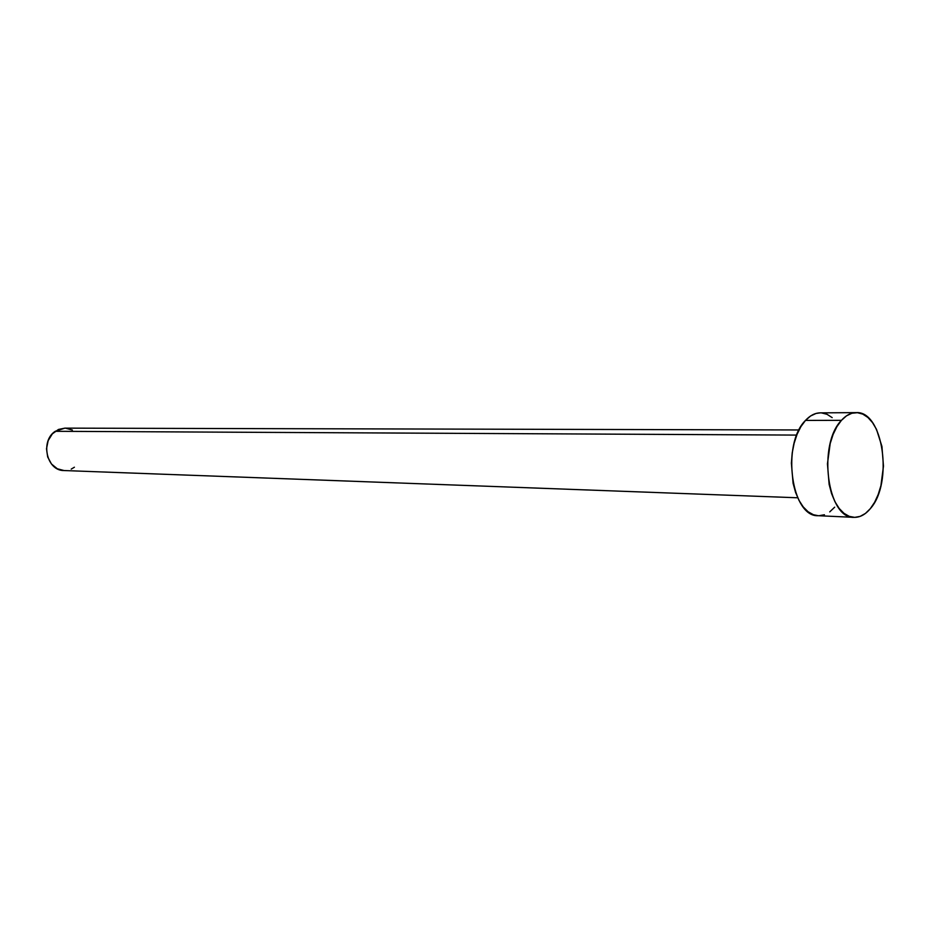 <?xml version="1.0" encoding="UTF-8"?>
<svg xmlns="http://www.w3.org/2000/svg" width="930" height="930" viewBox="0 0 930 930"><rect width="100%" height="100%" fill="white"/><g stroke="black" fill="none" stroke-linecap="round" stroke-linejoin="round"><path stroke-width="1.4" d="M799.056 429.962L64.856 428.137L55.23 431.299L796.766 435.089L55.23 431.299C39.955 441.076 46.733 470.952 64.019 470.545L797.708 497.783M856.1 412.629L820.26 412.862C815.017 412.932 810.1 415.454 805.485 420.418L841.452 420.337L805.485 420.418C781.235 444.075 791.36 517.301 818.226 515.708L854.031 517.347C827.398 519.01 817.389 444.424 841.452 420.337C846.021 415.28 850.904 412.711 856.1 412.629C883.186 410.514 893.544 483.123 870.317 508.664C865.353 514.615 859.925 517.51 854.031 517.347M818.284 515.708L813.39 514.72L808.089 511.756L803.229 506.92L798.998 500.387L795.569 492.412L793.092 483.286L791.384 463.14L792.209 452.922L794.15 443.168L797.091 434.275L800.928 426.591L805.485 420.418L810.588 415.989L816.029 413.455L820.353 412.85M821.585 412.908L827.037 414.315L832.187 417.628M834.663 507.187L829.746 511.872M824.422 514.755L818.9 515.731M870.317 508.664L865.446 513.418L860.169 516.371L854.693 517.371L849.23 516.348L843.987 513.337L839.162 508.419L834.977 501.77L831.583 493.644L829.13 484.367L827.444 463.838L830.199 443.494L833.117 434.438L836.93 426.614L841.452 420.337L846.509 415.826L851.903 413.246L857.402 412.688L862.819 414.129L867.923 417.489L872.538 422.639L876.502 429.358L881.931 446.412L883.465 466.139L880.919 485.693L878.187 494.528L874.619 502.281L870.317 508.664M64.031 470.545L57.3 468.767L51.476 464L47.674 456.967L46.512 448.737L48.162 440.611L52.371 433.833L58.462 429.462L64.902 428.137M65.484 428.149L72.377 430.055M74.4 467.22L71.226 469.104"/></g></svg>
